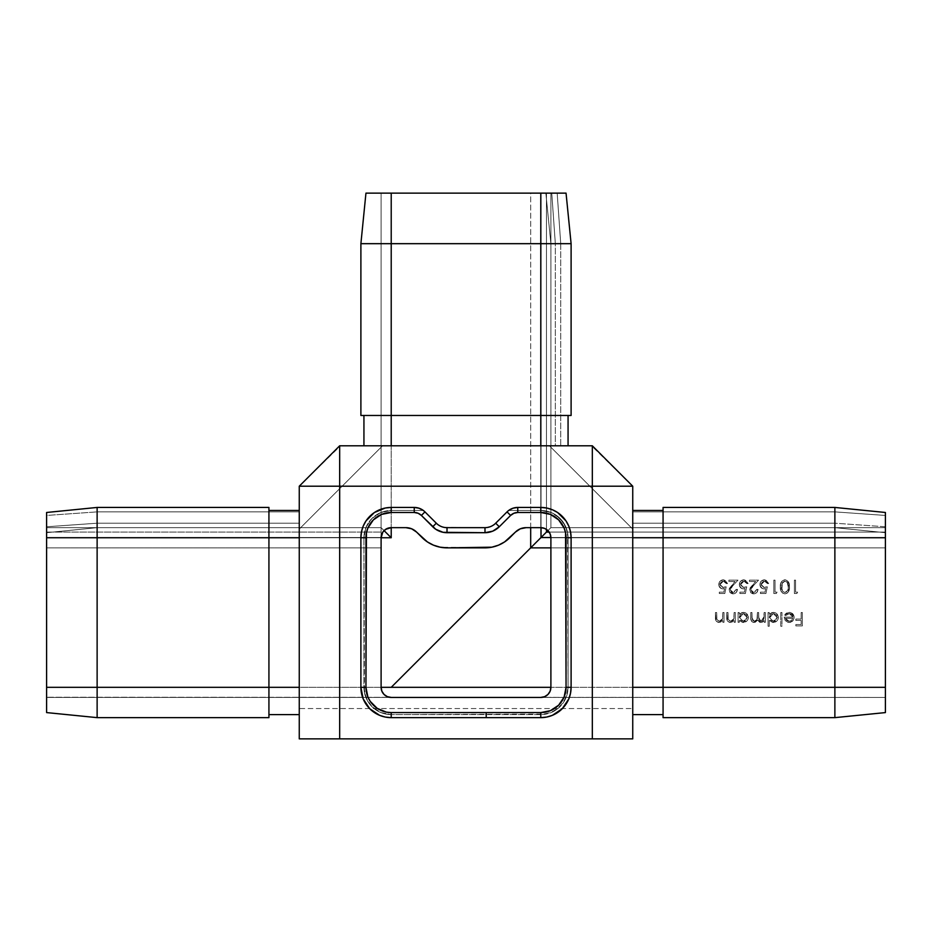 <?xml version="1.0" encoding="UTF-8"?>
<svg xmlns="http://www.w3.org/2000/svg" width="932" height="932" viewBox="0 0 932 932"><rect width="100%" height="100%" fill="white"/><g stroke="black" fill="none" stroke-linecap="round" stroke-linejoin="round"><path stroke-width="0.7" stroke-dasharray="4.66 3.5" d="M391.219 527.652L405.874 527.652A15.157 15.157 0 0 1 416.592 532.09L421.998 537.496A35.369 35.369 0 0 0 447.01 547.865L484.99 547.865A35.369 35.369 0 0 0 510.002 537.496L515.408 532.09A15.157 15.157 0 0 1 526.126 527.652L540.781 527.652L540.781 193.134L540.781 243.671L360.894 243.671L360.894 415.474L391.219 415.474L366.008 415.474L391.219 415.474L391.219 445.787L391.219 415.474L540.781 415.474L391.219 415.474L540.781 415.474L540.781 445.787L540.781 415.474L571.106 415.474L391.219 415.474L571.106 415.474L568.066 415.474L571.106 415.474L568.066 415.474L568.066 445.787L363.934 445.787L363.934 415.474L360.894 415.474L391.219 415.474L360.894 415.474L363.934 415.474L360.894 415.474L363.934 415.474L363.934 445.787L568.066 445.787L568.066 415.474L568.066 445.787L391.219 445.787L568.066 445.787L568.066 415.474L571.106 415.474L571.106 243.671L540.781 243.671L540.781 193.134L566.05 193.134L571.106 243.671L566.05 193.134L571.106 243.671L566.05 193.134L557.173 193.134L560.738 243.671L557.173 193.134L551.756 193.134L555.332 243.671L550.894 243.671L545.837 193.134L550.894 243.671L545.837 193.134L551.756 193.134L555.332 243.671L551.756 193.134L545.837 193.134L549.239 193.134L545.837 193.134L550.894 243.671L560.738 243.671L555.332 243.671L551.756 193.134L557.173 193.134L560.738 243.671L571.106 243.671L560.738 243.671L560.738 445.787L555.332 445.787L555.332 243.671L555.332 445.787L550.894 445.787L550.894 243.671L550.894 445.787L550.894 243.671L555.332 243.671L550.894 243.671L550.894 445.787L555.332 445.787L555.332 243.671L560.738 243.671L555.332 243.671L555.332 445.787L560.738 445.787L560.738 243.671L557.173 193.134L551.756 193.134L566.05 193.134L571.106 243.671L560.738 243.671L560.738 445.787L568.066 445.787L568.066 415.474L571.106 415.474L571.106 243.671L571.106 415.474L571.106 243.671L571.106 415.474L568.066 415.474L568.066 445.787L560.738 445.787L560.738 243.671L571.106 243.671L566.05 193.134L540.781 193.134L550.894 193.134L550.894 527.652L550.894 193.134L550.894 527.652L550.894 193.134L546.455 193.134L546.455 529.388L546.455 193.134L541.038 193.134L541.038 527.652L541.038 193.134L530.681 193.134L530.681 547.865L885.4 547.865L885.4 537.496L885.4 547.865L530.681 547.865L530.681 193.134L541.038 193.134L541.038 537.496L541.038 193.134L546.455 193.134L546.455 532.09L550.894 527.652L550.894 193.134L550.894 527.652L550.894 193.134L546.455 193.134L546.455 532.09L533.36 545.185L541.038 537.496L885.4 537.496L885.4 532.09L885.4 689.296L885.4 537.752L550.894 537.752L550.894 687.327L550.894 537.752L885.4 537.752L885.4 687.327L550.894 687.327L885.4 687.327L885.4 697.427L540.781 697.427L885.4 697.427L885.4 687.327L885.4 712.584L834.874 717.64L885.4 712.584L834.874 717.64L834.874 687.327L885.4 687.327L550.894 687.327L885.4 687.327L885.4 537.752L540.781 537.752L549.74 528.805L546.455 532.09L885.4 532.09L885.4 527.652L550.894 527.652L549.74 528.805L550.894 527.652L885.4 527.652L885.4 537.496L541.038 537.496L546.455 532.09L885.4 532.09L549.158 532.09L885.4 532.09L885.4 537.752L663.071 537.752L663.071 687.327L834.874 687.327L834.874 717.64L663.071 717.64L663.071 687.327L834.874 687.327L834.874 537.752L663.071 537.752L663.071 507.439L834.874 507.439L834.874 687.327L885.4 687.327L885.4 537.752L834.874 537.752L834.874 507.439L663.071 507.439L834.874 507.439L663.071 507.439L663.071 510.468L632.746 510.468L632.746 714.611L632.746 510.468L632.746 527.652L632.746 510.468L632.746 511.878L834.874 511.878L834.874 507.439L834.874 523.202L632.746 523.202L632.746 511.878L834.874 511.878L632.746 511.878L632.746 523.202L834.874 523.202L834.874 527.652L632.746 527.652L632.746 523.202L632.746 527.652L834.874 527.652L632.746 527.652L834.874 527.652L834.874 523.202L632.746 523.202L834.874 523.202L834.874 511.878L632.746 511.878L632.746 510.468L663.071 510.468L663.071 507.439L834.874 507.439L885.4 512.483L885.4 537.752L885.4 527.652L550.894 527.652L885.4 527.652L550.894 527.652L547.934 530.611L550.894 527.652L885.4 527.652L885.4 712.584L834.874 717.64L663.071 717.64L663.071 712.526L663.071 714.611L632.746 714.611L663.071 714.611L663.071 717.64L663.071 714.611L632.746 714.611L632.746 687.327L663.071 687.327L663.071 537.752L663.071 687.327L663.071 537.752L632.746 537.752L632.746 687.327L663.071 687.327L663.071 512.542L663.071 537.752L632.746 537.752L632.746 510.468L663.071 510.468L632.746 510.468L663.071 510.468L663.071 507.439L834.874 507.439L885.4 512.483L834.874 507.439L834.874 511.878L885.4 515.443L885.4 512.483L834.874 507.439L885.4 512.483L885.4 526.778L834.874 523.202L834.874 511.878L885.4 515.443L834.874 511.878L834.874 523.202L885.4 526.778L885.4 532.696L834.874 527.652L834.874 523.202L834.874 527.652L885.4 532.696L834.874 527.652L885.4 532.696L885.4 526.778L834.874 523.202L885.4 526.778L885.4 515.443L834.874 511.878L834.874 507.439L885.4 512.483L885.4 537.752L540.781 537.752L540.781 193.134L365.95 193.134L360.894 243.671L391.219 243.671L391.219 415.474L540.781 415.474L540.781 243.671L571.106 243.671L571.106 415.474L540.781 415.474L540.781 243.671L391.219 243.671L391.219 415.474L360.894 415.474L360.894 243.671L365.95 193.134L550.894 193.134L389.238 193.134L391.219 193.134L391.219 527.652L391.219 193.134L391.219 527.652L391.219 193.134L550.894 193.134L550.894 527.652L885.4 527.652L550.894 527.652L540.781 537.752L540.781 193.134L540.781 527.652L526.126 527.652L520.324 528.805L515.408 532.09L504.631 541.9L498.527 545.162L491.886 547.177L484.99 547.865L440.114 547.177L433.473 545.162L427.369 541.9L414.297 530.203L408.833 527.943L391.219 527.652L387.351 528.421L384.066 530.611L381.106 527.652L381.106 193.134L381.106 527.652L384.077 530.599M795.578 592.146L797.641 592.146L796.86 593.521L794.379 593.521L794.379 580.147L795.578 580.147L795.578 592.146L795.578 580.147L794.379 580.147L794.379 593.521L796.86 593.521L797.641 592.146L796.86 593.521L794.379 593.521L794.379 580.147L795.578 580.147L795.578 592.146L797.641 592.146L795.578 592.146L797.641 592.146L796.86 593.521L794.379 593.521L794.379 580.147L795.578 580.147L795.578 592.146M722.824 612.534L724.024 612.534L724.024 622.308L722.824 622.308L722.824 620.549L721.205 621.982L718.118 622.355L716.126 620.922L715.555 619.279L715.45 612.534L716.65 612.534L716.918 619.768L719.318 621.283L721.403 620.537L722.556 618.964L722.824 612.534L722.638 618.697L719.318 621.283L716.79 619.361L716.65 612.534L715.45 612.534L715.45 617.532C715.205 620.397 716.417 622.04 719.108 622.483L722.824 620.549L722.824 622.308L724.024 622.308L724.024 612.534L724.024 622.308L722.824 622.308L722.824 620.549L719.108 622.483C716.417 622.04 715.205 620.397 715.45 617.532L715.45 612.534L716.65 612.534L716.79 619.361L719.318 621.283L722.638 618.697L722.824 612.534L724.024 612.534L722.824 612.534L722.451 619.221L719.318 621.283L716.918 619.768L716.65 612.534L715.45 612.534L716.126 620.922L719.108 622.483L722.824 620.549L722.824 622.308L724.024 622.308L724.024 612.534L722.824 612.534M734.136 612.534L735.336 612.534L735.336 622.308L734.136 622.308L734.136 620.549L732.517 621.982L729.43 622.355L727.438 620.922L726.867 619.279L726.762 612.534L727.962 612.534L728.23 619.768L730.63 621.283L732.715 620.537L733.868 618.964L734.136 612.534L733.95 618.697L730.63 621.283L728.102 619.361L727.962 612.534L726.762 612.534L726.762 617.532C726.517 620.397 727.729 622.04 730.42 622.483L734.136 620.549L734.136 622.308L735.336 622.308L735.336 612.534L735.336 622.308L734.136 622.308L734.136 620.549L730.42 622.483C727.729 622.04 726.517 620.397 726.762 617.532L726.762 612.534L727.962 612.534L728.102 619.361L730.63 621.283L733.95 618.697L734.136 612.534L735.336 612.534L734.136 612.534L733.764 619.221L730.63 621.283L728.23 619.768L727.962 612.534L726.762 612.534L727.438 620.922L730.42 622.483L734.136 620.549L734.136 622.308L735.336 622.308L735.336 612.534L734.136 612.534M739.274 620.502L739.274 622.308L738.074 622.308L738.074 612.534L739.274 612.534L739.274 614.223L742.14 612.475L745.227 612.732L748.268 616.448L747.977 619.396L746.835 621.027L742.653 622.448L739.274 620.502L743.235 622.483C746.334 622.215 748.047 620.537 748.361 617.45C748.07 614.351 746.381 612.65 743.27 612.371L739.274 614.223L739.274 612.534L738.074 612.534L738.074 622.308L739.274 622.308L738.074 622.308L738.074 612.534L739.274 612.534L739.274 614.223L743.27 612.371C746.381 612.65 748.07 614.351 748.361 617.45C748.047 620.537 746.334 622.215 743.235 622.483L739.274 620.502L739.274 622.308L739.274 620.502L742.653 622.448L746.835 621.027L747.977 619.396L748.268 616.448L745.227 612.732L742.14 612.475L739.274 614.223L739.274 612.534L738.074 612.534L738.074 622.308L739.274 622.308L739.274 620.502M780.76 612.534L781.96 612.534L781.96 626.246L780.76 626.246L780.76 612.534L780.76 626.246L781.96 626.246L781.96 612.534L781.96 626.246L780.76 626.246L780.76 612.534L781.96 612.534L780.76 612.534L781.96 612.534L781.96 626.246L780.76 626.246L780.76 612.534M792.922 617.17L792.351 615.155L790.744 613.815L788.134 613.745L785.769 615.621L784.697 615.062L785.49 613.92L787.831 612.522L790.196 612.441L792.736 613.815L793.773 615.469L794.064 618.277L793.004 620.654L791.315 622.028L788.053 622.366L785.245 620.561L784.185 617.17L792.922 617.17L784.185 617.17L785.245 620.561L789.183 622.483L793.004 620.654L794.122 617.392C793.901 614.304 792.258 612.627 789.218 612.371L784.697 615.062L785.769 615.621L789.357 613.571L785.769 615.621L784.697 615.062L789.218 612.371C792.258 612.627 793.901 614.304 794.122 617.392L793.004 620.654L789.183 622.483L785.245 620.561L784.185 617.17L792.922 617.17L789.357 613.571L792.922 617.17L792.351 615.155L790.068 613.629L787.272 614.095L785.769 615.621L784.697 615.062L786.55 613.046L791.14 612.697L794.041 616.413L793.843 619.128L792.643 621.073L790.278 622.378L788.053 622.366L785.245 620.561L784.185 617.17L792.922 617.17M801.159 612.534L802.359 612.534L802.359 625.908L795.835 625.908L795.835 624.533L801.159 624.533L801.159 620.421L795.835 620.421L795.835 619.046L801.159 619.046L801.159 612.534L801.159 619.046L795.835 619.046L795.835 620.421L801.159 620.421L801.159 624.533L795.835 624.533L795.835 625.908L802.359 625.908L802.359 612.534L802.359 625.908L795.835 625.908L795.835 624.533L801.159 624.533L801.159 620.421L795.835 620.421L795.835 619.046L801.159 619.046L801.159 612.534L802.359 612.534L801.159 612.534L802.359 612.534L802.359 625.908L795.835 625.908L795.835 624.533L801.159 624.533L801.159 620.421L795.835 620.421L795.835 619.046L801.159 619.046L801.159 612.534M769.273 620.421L769.273 626.246L768.073 626.246L768.073 612.534L769.273 612.534L769.273 614.223L772.127 612.475L775.214 612.732L778.267 616.448L777.975 619.396L776.834 621.027L772.651 622.448L769.273 620.421L773.222 622.483C776.333 622.215 778.034 620.537 778.36 617.45C778.069 614.351 776.368 612.65 773.269 612.371L769.273 614.223L769.273 612.534L768.073 612.534L768.073 626.246L769.273 626.246L768.073 626.246L768.073 612.534L769.273 612.534L769.273 614.223L773.269 612.371C776.368 612.65 778.069 614.351 778.36 617.45C778.034 620.537 776.333 622.215 773.222 622.483L769.273 620.421L769.273 626.246L769.273 620.421L772.651 622.448L776.834 621.027L777.975 619.396L778.267 616.448L775.214 612.732L772.127 612.475L769.273 614.223L769.273 612.534L768.073 612.534L768.073 626.246L769.273 626.246L769.273 620.421M764.135 612.534L765.335 612.534L765.335 622.308L764.135 622.308L764.135 620.607L762.294 622.192L759.731 622.32L757.658 620.118L755.176 622.308L752.31 621.982L750.854 619.454L750.761 612.534L751.961 612.534L752.159 619.908L754.279 621.283L756.959 619.605L757.448 612.534L758.648 612.534L758.928 620.025L760.337 621.201L762.481 620.852L764.042 618.231L764.135 612.534L764.135 616.646L760.966 621.283L758.648 617.508L758.648 612.534L757.448 612.534L757.448 616.343C757.786 619.046 756.726 620.7 754.279 621.283L751.961 617.834L751.961 612.534L750.761 612.534L750.761 617.834C750.505 620.491 751.611 622.04 754.07 622.483L757.658 620.118L760.757 622.483L764.135 620.607L764.135 622.308L765.335 622.308L765.335 612.534L765.335 622.308L764.135 622.308L764.135 620.607L760.757 622.483L757.658 620.118L754.07 622.483C751.611 622.04 750.505 620.491 750.761 617.834L750.761 612.534L751.961 612.534L751.961 617.834L754.279 621.283C756.726 620.7 757.786 619.046 757.448 616.343L757.448 612.534L758.648 612.534L758.648 617.508L760.966 621.283L764.135 616.646L764.135 612.534L765.335 612.534L764.135 612.534L763.576 619.733L760.966 621.283L758.823 619.722L758.648 612.534L757.448 612.534L756.959 619.605L754.279 621.283L752.159 619.908L751.961 612.534L750.761 612.534L750.854 619.454L751.938 621.702L755.176 622.308L757.658 620.118L759.731 622.32L762.294 622.192L764.135 620.607L764.135 622.308L765.335 622.308L765.335 612.534L764.135 612.534M780.329 586.834L780.748 583.327L782.717 580.473L785.606 579.855L788.297 581.673L789.311 584.83L789.276 589.164L787.144 593.183L784.942 593.859L782.717 593.195L780.946 590.888L780.329 586.834C779.991 590.643 781.529 592.985 784.942 593.859C788.321 592.973 789.812 590.62 789.416 586.834C789.8 583.036 788.309 580.694 784.942 579.809C788.309 580.694 789.8 583.036 789.416 586.834C789.812 590.62 788.321 592.973 784.942 593.859C781.529 592.985 779.991 590.643 780.329 586.834C779.991 583.024 781.529 580.683 784.942 579.809C781.529 580.683 779.991 583.024 780.329 586.834L780.946 590.888L782.717 593.195L786.095 593.696L788.414 591.82L789.218 584.166L786.864 580.298L784.36 579.844L781.843 581.253L780.329 586.834M775.016 592.146L777.067 592.146L776.286 593.521L773.816 593.521L773.816 580.147L775.016 580.147L775.016 592.146L775.016 580.147L773.816 580.147L773.816 593.521L776.286 593.521L777.067 592.146L776.286 593.521L773.816 593.521L773.816 580.147L775.016 580.147L775.016 592.146L777.067 592.146L775.016 592.146L777.067 592.146L776.286 593.521L773.816 593.521L773.816 580.147L775.016 580.147L775.016 592.146M767.304 586.834L765.929 593.521L760.442 593.521L760.442 592.146L764.997 592.146L765.72 588.628L762.481 588.581L760.197 586.193L760.034 583.467L761.234 581.137L763.646 579.879L766.092 580.065L768.679 583.572L767.479 583.572L765.545 581.347L763.215 581.428L761.188 583.898L762.073 586.752L764.357 587.521L767.304 586.834L764.357 587.521L761.129 584.574L764.52 581.172L767.479 583.572L768.679 583.572L764.589 579.809C761.7 580.03 760.139 581.603 759.929 584.515C760.081 587.195 761.491 588.651 764.135 588.896L765.72 588.628L764.997 592.146L760.442 592.146L760.442 593.521L765.929 593.521L760.442 593.521L760.442 592.146L764.997 592.146L765.72 588.628L764.135 588.896C761.491 588.651 760.081 587.195 759.929 584.515C760.139 581.603 761.7 580.03 764.589 579.809L768.679 583.572L767.479 583.572L764.52 581.172L761.129 584.574L764.357 587.521L767.304 586.834L765.929 593.521L767.304 586.834L763.145 587.346L761.141 584.877L762.12 582.162L763.856 581.242L766.022 581.545L767.479 583.572L768.679 583.572L767.374 580.881L764.589 579.809L761.234 581.137L759.929 584.515L761.083 587.626L763.296 588.814L765.72 588.628L764.997 592.146L760.442 592.146L760.442 593.521L765.929 593.521L767.304 586.834M750.842 589.781L751.728 591.727L753.743 592.496L755.945 591.61L756.842 589.408L758.042 589.408L757.343 591.878L755.386 593.544L752.893 593.801L750.819 592.74L749.666 590.282L750.155 587.847L755.701 581.521L749.479 581.521L749.479 580.147L758.555 580.147L751.728 587.521L750.842 589.781L753.371 585.68L758.555 580.147L749.479 580.147L749.479 581.521L755.701 581.521L752.357 585.086L749.643 589.886L753.685 593.859C756.376 593.602 757.821 592.123 758.042 589.408L756.842 589.408L753.743 592.496L756.842 589.408L758.042 589.408C757.821 592.123 756.376 593.602 753.685 593.859L749.643 589.886L752.357 585.086L755.701 581.521L749.479 581.521L749.479 580.147L758.555 580.147L753.371 585.68L750.842 589.781L753.743 592.496L750.842 589.781L751.728 591.727L753.743 592.496L755.945 591.61L756.842 589.408L758.042 589.408L756.796 592.554L753.685 593.859L750.819 592.74L749.701 589.187L755.701 581.521L749.479 581.521L749.479 580.147L758.555 580.147L751.728 587.521L750.842 589.781M746.73 586.834L745.367 593.521L739.88 593.521L739.88 592.146L744.423 592.146L745.146 588.628L741.907 588.581L739.635 586.193L739.472 583.467L740.672 581.137L743.072 579.879L745.518 580.065L748.105 583.572L746.905 583.572L744.971 581.347L742.653 581.428L740.614 583.898L741.499 586.752L743.783 587.521L746.73 586.834L743.783 587.521L740.567 584.574L743.957 581.172L746.905 583.572L748.105 583.572L744.027 579.809C741.126 580.03 739.577 581.603 739.367 584.515C739.519 587.195 740.917 588.651 743.573 588.896L745.146 588.628L744.423 592.146L739.88 592.146L739.88 593.521L745.367 593.521L739.88 593.521L739.88 592.146L744.423 592.146L745.146 588.628L743.573 588.896C740.917 588.651 739.519 587.195 739.367 584.515C739.577 581.603 741.126 580.03 744.027 579.809L748.105 583.572L746.905 583.572L743.957 581.172L740.567 584.574L743.783 587.521L746.73 586.834L745.367 593.521L746.73 586.834L742.571 587.346L740.579 584.877L741.546 582.162L743.293 581.242L745.449 581.545L746.905 583.572L748.105 583.572L746.8 580.881L744.027 579.809L740.672 581.137L739.379 584.947L740.521 587.626L741.907 588.581L745.146 588.628L744.423 592.146L739.88 592.146L739.88 593.521L745.367 593.521L746.73 586.834M730.28 589.781L731.166 591.727L733.181 592.496L735.383 591.61L736.28 589.408L737.48 589.408L736.769 591.878L734.812 593.544L732.331 593.801L730.257 592.74L729.15 590.678L729.302 588.5L735.127 581.521L728.906 581.521L728.906 580.147L737.993 580.147L731.166 587.521L730.28 589.781L732.808 585.68L737.993 580.147L728.906 580.147L728.906 581.521L735.127 581.521L731.783 585.086L729.08 589.886L733.123 593.859C735.802 593.602 737.259 592.123 737.48 589.408L736.28 589.408L733.181 592.496L736.28 589.408L737.48 589.408C737.259 592.123 735.802 593.602 733.123 593.859L729.08 589.886L731.783 585.086L735.127 581.521L728.906 581.521L728.906 580.147L737.993 580.147L732.808 585.68L730.28 589.781L733.181 592.496L730.28 589.781L731.166 591.727L733.181 592.496L735.383 591.61L736.28 589.408L737.48 589.408L736.233 592.554L733.123 593.859L729.838 592.251L729.139 589.187L735.127 581.521L728.906 581.521L728.906 580.147L737.993 580.147L731.166 587.521L730.28 589.781M726.168 586.834L724.793 593.521L719.306 593.521L719.306 592.146L723.861 592.146L724.572 588.628L721.345 588.581L719.061 586.193L718.898 583.467L720.098 581.137L722.51 579.879L724.956 580.065L727.531 583.572L726.343 583.572L724.409 581.347L722.079 581.428L720.052 583.898L720.937 586.752L723.22 587.521L726.168 586.834L723.22 587.521L719.993 584.574L723.383 581.172L726.343 583.572L727.531 583.572L723.453 579.809C720.564 580.03 719.003 581.603 718.793 584.515C718.945 587.195 720.354 588.651 722.999 588.896L724.572 588.628L723.861 592.146L719.306 592.146L719.306 593.521L724.793 593.521L719.306 593.521L719.306 592.146L723.861 592.146L724.572 588.628L722.999 588.896C720.354 588.651 718.945 587.195 718.793 584.515C719.003 581.603 720.564 580.03 723.453 579.809L727.531 583.572L726.343 583.572L723.383 581.172L719.993 584.574L723.22 587.521L726.168 586.834L724.793 593.521L726.168 586.834L722.009 587.346L720.005 584.877L720.984 582.162L722.719 581.242L724.886 581.545L726.343 583.572L727.531 583.572L726.226 580.881L723.453 579.809L720.098 581.137L718.805 584.947L719.947 587.626L721.345 588.581L724.572 588.628L723.861 592.146L719.306 592.146L719.306 593.521L724.793 593.521L726.168 586.834M568.066 445.787L549.449 445.787L632.746 529.085L632.746 520.72L632.746 708.541L299.254 708.541L299.254 738.866L632.746 738.866L299.254 738.866L299.254 529.085L299.254 708.541L632.746 708.541L632.746 738.866L632.746 529.085L549.449 445.787L382.551 445.787L299.254 529.085L299.254 486.213L339.679 445.787L592.321 445.787L632.746 486.213L591.505 445.787M564.897 445.787L550.894 445.787L564.897 445.787M381.106 687.327L381.106 537.752L46.6 537.752L46.6 687.327L381.106 687.327L46.6 687.327L381.106 687.327L381.106 537.752L46.6 537.752L97.126 537.752L97.126 507.439L268.929 507.439L97.126 507.439L97.126 511.878L97.126 507.439L268.929 507.439L268.929 510.468L299.254 510.468L299.254 511.878L97.126 511.878L299.254 511.878L299.254 510.468L268.929 510.468L268.929 507.439L97.126 507.439L268.929 507.439L97.126 507.439L97.126 537.752L268.929 537.752L97.126 537.752L97.126 687.327L97.126 537.752L46.6 537.752L46.6 512.483L97.126 507.439L46.6 512.483L97.126 507.439L46.6 512.483L46.6 515.443L97.126 511.878L299.254 511.878L299.254 523.202L97.126 523.202L97.126 511.878L97.126 527.652L299.254 527.652L299.254 523.202L97.126 523.202L299.254 523.202L299.254 527.652L97.126 527.652L299.254 527.652L97.126 527.652L97.126 523.202L299.254 523.202L299.254 511.878L97.126 511.878L97.126 507.439L97.126 511.878L46.6 515.443L46.6 526.778L97.126 523.202L97.126 511.878L97.126 527.652L46.6 532.696L46.6 526.778L97.126 523.202L46.6 526.778L46.6 532.696L97.126 527.652L46.6 532.696L97.126 527.652L97.126 523.202L46.6 526.778L46.6 515.443L97.126 511.878L46.6 515.443L46.6 512.483L97.126 507.439L46.6 512.483L46.6 687.327L268.929 687.327L97.126 687.327L97.126 717.64L97.126 687.327L46.6 687.327L46.6 537.752L381.106 537.752L46.6 537.752L46.6 527.652L46.6 697.427L391.219 697.427L46.6 697.427L46.6 687.327L381.106 687.327M268.929 507.439L268.929 717.64L97.126 717.64L268.929 717.64L268.929 714.611L299.254 714.611L268.929 714.611L268.929 717.64L268.929 687.327L299.254 687.327L299.254 537.752L299.254 714.611L268.929 714.611L268.929 717.64L268.929 537.752L299.254 537.752L299.254 687.327L268.929 687.327L268.929 507.439L268.929 510.468L299.254 510.468L299.254 532.428L299.254 510.468L268.929 510.468L268.929 537.752L268.929 507.439L268.929 510.468L299.254 510.468L299.254 537.752L268.929 537.752L268.929 507.439L268.929 717.64L268.929 714.611L299.254 714.611L299.254 510.468L268.929 510.468L268.929 507.439M423.338 510.468L391.219 510.468L391.219 507.439L391.219 510.468L380.769 512.542L371.926 518.46L366.008 527.314L363.934 537.752A27.284 27.284 0 0 1 391.219 510.468L423.338 510.468A15.157 15.157 0 0 1 424.957 511.878L436.293 523.202A15.157 15.157 0 0 0 447.01 527.652L484.99 527.652L444.051 527.361L438.588 525.089L424.957 511.878A15.157 15.157 0 0 0 414.239 507.439L391.219 507.439A30.313 30.313 0 0 0 360.894 537.752L360.894 687.327A30.313 30.313 0 0 0 391.219 717.64L540.781 717.64A30.313 30.313 0 0 0 571.106 687.327L571.106 537.752A30.313 30.313 0 0 0 540.781 507.439L517.761 507.439A15.157 15.157 0 0 0 507.043 511.878L493.412 525.089L490.791 526.498L484.99 527.652A15.157 15.157 0 0 0 495.708 523.202L507.043 511.878A15.157 15.157 0 0 1 508.662 510.468L540.781 510.468L508.662 510.468M632.746 510.468L632.746 714.611L663.071 714.611L663.071 507.439L663.071 512.542L663.071 507.439L663.071 510.468L663.071 507.439L663.071 510.468L632.746 510.468L632.746 520.72L632.746 487.04M360.894 687.327L360.894 537.752L363.934 537.752L363.934 687.327L360.894 687.327L363.934 687.327A27.284 27.284 0 0 0 391.219 714.611A27.284 27.284 0 0 1 363.934 687.327L363.934 537.752L363.934 687.327L366.008 697.765L371.926 706.619L380.769 712.526L391.219 714.611L540.781 714.611L551.231 712.526L560.074 706.619L565.992 697.765L568.066 687.327L568.066 537.752L565.992 527.314L560.074 518.46L551.231 512.542L540.781 510.468A27.284 27.284 0 0 1 568.066 537.752A27.284 27.284 0 0 0 540.781 510.468L540.781 507.439L540.781 510.468L551.231 512.542L555.95 515.07L563.476 522.596L567.541 532.428L568.066 687.327L568.066 537.752L571.106 537.752L568.066 537.752L568.066 687.327A27.284 27.284 0 0 1 540.781 714.611A27.284 27.284 0 0 0 568.066 687.327L571.106 687.327L568.066 687.327L567.541 692.651L563.476 702.483L555.95 710.009L546.105 714.087L391.219 714.611L486.213 714.611L486.213 717.64L391.219 717.64L391.219 714.611L540.781 714.611L486.213 714.611L486.213 717.64L540.781 717.64L540.781 714.611L540.781 717.64M530.681 547.865L531.357 547.177M885.4 547.865L550.894 547.865L885.4 547.865L885.4 547.177L885.4 547.865M885.4 537.496L550.882 537.496L885.4 537.496L885.4 547.177L885.4 537.496M550.125 533.885L550.894 537.752M885.4 697.427L46.6 697.229L885.4 697.427M885.4 527.652L885.4 532.09L885.4 527.652M885.4 689.296L885.4 697.229L885.4 689.296M549.74 528.805L547.934 530.611L549.74 528.805M381.106 527.652L381.106 193.134L381.106 547.865L381.106 527.652L46.6 527.652L381.106 527.652L46.6 527.652L381.106 527.652L381.106 532.09L46.6 532.09L46.6 527.652L46.6 532.09L381.106 532.09L381.106 537.496L46.6 537.496L46.6 532.09L46.6 547.865L381.106 547.865L381.106 537.496L46.6 537.496L381.106 537.496L381.106 547.865L46.6 547.865L381.106 547.865L46.6 547.865L46.6 537.496L381.106 537.496L381.106 532.09L46.6 532.09L381.106 532.09L381.106 527.652L46.6 527.652L381.106 527.652L46.6 527.652L381.106 527.652L381.875 528.421L381.106 527.652M517.761 507.439L540.793 507.439M360.894 537.752L363.934 537.752L366.008 527.314L371.926 518.46L380.769 512.542L391.219 510.468A27.284 27.284 0 0 0 363.934 537.752L364.459 692.651L368.524 702.483L371.926 706.619L380.769 712.526L391.219 714.611L391.207 717.64M391.219 507.439L414.239 507.439M571.106 537.741L571.106 687.327M46.6 712.584L97.126 717.64L46.6 712.584L46.6 687.327L46.6 712.584L97.126 717.64L46.6 712.584M384.066 530.611L381.875 528.421L384.066 530.611M46.6 537.752L46.6 697.229L46.6 537.752M363.934 445.787L363.934 415.474L363.934 445.787L382.551 445.787L299.254 529.085L299.254 510.468M391.219 243.671L391.219 193.134L391.219 243.671M360.894 243.671L365.95 193.134L360.894 243.671M299.254 487.04L299.254 486.213L340.495 445.787M785.385 618.37L786.713 620.502L789.124 621.283L791.641 620.363L792.806 618.37L785.385 618.37L792.806 618.37L785.385 618.37L789.124 621.283L791.641 620.363L792.806 618.37L791.641 620.363L789.124 621.283L785.385 618.37L786.713 620.502L789.124 621.283L791.641 620.363L792.806 618.37L785.385 618.37M769.273 617.403L770.414 614.642L773.222 613.571L775.983 614.689L777.16 617.438L775.983 620.176L773.211 621.283L770.414 620.176L769.273 617.403L773.211 621.283L769.273 617.403L773.222 613.571L769.343 618.172L770.414 620.176L773.211 621.283L777.16 617.438L773.222 613.571L777.16 617.438L773.211 621.283L774.702 621.003L777.102 618.091L775.983 614.689L773.979 613.64L771.719 613.838L769.925 615.225L769.273 617.403M739.274 617.403L740.427 614.642L743.223 613.571L745.996 614.689L747.161 617.438L745.996 620.176L743.212 621.283L740.416 620.176L739.274 617.403L743.212 621.283L739.274 617.403L743.223 613.571L739.344 618.172L740.416 620.176L743.212 621.283L747.161 617.438L743.223 613.571L747.161 617.438L743.212 621.283L744.715 621.003L747.103 618.091L745.996 614.689L743.981 613.64L741.721 613.838L739.926 615.225L739.274 617.403M784.907 592.496L782.682 591.377L781.529 586.834L782.531 582.465L784.907 581.172L787.249 582.418L788.216 586.834L787.703 590.445L784.907 592.496C787.482 591.68 788.588 589.793 788.216 586.834C788.588 589.793 787.482 591.68 784.907 592.496C782.344 591.669 781.226 589.781 781.529 586.834C781.226 589.781 782.344 591.669 784.907 592.496L787.703 590.445L788.216 586.834C788.588 583.875 787.482 581.987 784.907 581.172L782.03 583.467L781.529 586.834L782.03 583.467L784.907 581.172C787.482 581.987 788.588 583.875 788.216 586.834L787.703 583.222L786.608 581.778L784.348 581.23L782.379 582.71L781.855 589.688L782.647 591.342L784.907 592.496"/><path stroke-width="1.4" d="M540.781 537.752L391.219 687.327L550.894 687.327L550.125 691.194L547.934 694.468L544.649 696.658L540.781 697.427L544.649 696.658L547.934 694.468L550.125 691.194L550.894 687.327A10.101 10.101 0 0 1 540.781 697.427L391.219 697.427L540.781 697.427L544.649 696.658L547.934 694.468L550.125 691.194L550.894 687.327L391.219 687.327L540.781 537.752M360.894 243.671L360.894 415.474L391.219 415.474L391.219 243.671L360.894 243.671L360.894 415.474L391.219 415.474L391.219 243.671L540.781 243.671L540.781 415.474L391.219 415.474L391.219 445.787L391.219 415.474L571.106 415.474L571.106 243.671L540.781 243.671L540.781 445.787L540.781 415.474L571.106 415.474L571.106 243.671L566.05 193.134L540.781 193.134L566.05 193.134L571.106 243.671L540.781 243.671L540.781 193.134L391.219 193.134L540.781 193.134L540.781 243.671L391.219 243.671L391.219 193.134L365.95 193.134L391.219 193.134L391.219 243.671L360.894 243.671L365.95 193.134L360.894 243.671M592.321 445.787L339.679 445.787L592.321 445.787L632.746 486.213L632.746 738.866L632.746 486.213L592.321 486.213L592.321 738.866L339.679 738.866L339.679 486.213L592.321 486.213L592.321 738.866L632.746 738.866L299.254 738.866L339.679 738.866L339.679 445.787L299.254 486.213L299.254 738.866L299.254 486.213L339.679 486.213L339.679 445.787L299.254 486.213L632.746 486.213L592.321 445.787L592.321 486.213L592.321 445.787L568.066 445.787L568.066 415.474L568.066 445.787M384.066 530.611L391.219 537.752L381.106 537.752L381.106 687.327L391.219 687.327L381.106 687.327L381.875 691.194L384.066 694.468L387.351 696.658L391.219 697.427A10.101 10.101 0 0 1 381.106 687.327L381.106 537.752A10.101 10.101 0 0 1 391.219 527.652L391.219 537.752L384.066 530.611L387.351 528.421L391.219 527.652L391.219 537.752L381.106 537.752L382.807 532.137L385.603 529.353L391.219 527.652L405.874 527.652A15.157 15.157 0 0 1 416.592 532.09L427.369 541.9L433.473 545.162L440.114 547.177L447.01 547.865L491.886 547.177L498.527 545.162L504.631 541.9L515.408 532.09A15.157 15.157 0 0 1 526.126 527.652L540.781 527.652L544.649 528.421L547.934 530.611L550.125 533.885L550.894 537.752L550.894 687.327L550.894 537.752A10.101 10.101 0 0 0 540.781 527.652L544.649 528.421L540.781 527.652L526.126 527.652L520.324 528.805L515.408 532.09L510.002 537.496A35.369 35.369 0 0 1 484.99 547.865L447.01 547.865A35.369 35.369 0 0 1 421.998 537.496L416.592 532.09L411.676 528.805L405.874 527.652L391.219 527.652M268.929 717.64L268.929 687.327L97.126 687.327L97.126 717.64L268.929 717.64L97.126 717.64L97.126 687.327L268.929 687.327L268.929 537.752L97.126 537.752L97.126 687.327L97.126 537.752L268.929 537.752L268.929 507.439L97.126 507.439L97.126 537.752L97.126 507.439L268.929 507.439L268.929 537.752L299.254 537.752L268.929 537.752L268.929 687.327L299.254 687.327L268.929 687.327L268.929 717.64M508.662 510.468L512.961 508.208L517.761 507.439A15.157 15.157 0 0 0 507.043 511.878L510.608 515.443L499.272 526.778L495.708 523.202L499.272 526.778L510.608 515.443L507.043 511.878L495.708 523.202A15.157 15.157 0 0 1 484.99 527.652A15.157 15.157 0 0 0 495.708 523.202L507.043 511.878A15.157 15.157 0 0 1 517.761 507.439L540.781 507.439A30.313 30.313 0 0 1 571.106 537.752L571.106 687.327A30.313 30.313 0 0 1 540.781 717.64L391.219 717.64A30.313 30.313 0 0 1 360.894 687.327L360.894 537.752A30.313 30.313 0 0 1 391.219 507.439L414.239 507.439A15.157 15.157 0 0 1 424.957 511.878L436.293 523.202L424.957 511.878A15.157 15.157 0 0 0 414.239 507.439L419.039 508.208L423.338 510.468M447.01 527.652L484.99 527.652L447.01 527.652A15.157 15.157 0 0 1 436.293 523.202A15.157 15.157 0 0 0 447.01 527.652L447.01 532.696A20.213 20.213 0 0 1 432.728 526.778L436.293 523.202L432.728 526.778L421.392 515.443L424.957 511.878L421.392 515.443L435.78 529.294L443.073 532.312L484.99 532.696L484.99 527.652L484.99 532.696L447.01 532.696L447.01 527.652M663.071 687.327L663.071 717.64L834.874 717.64L834.874 687.327L663.071 687.327L663.071 537.752L834.874 537.752L834.874 507.439L663.071 507.439L663.071 537.752L834.874 537.752L834.874 687.327L632.746 687.327L663.071 687.327L663.071 717.64L834.874 717.64L885.4 712.584L885.4 687.327L834.874 687.327L834.874 537.752L885.4 537.752L885.4 512.483L834.874 507.439L663.071 507.439L663.071 687.327M663.071 510.468L632.746 510.468L663.071 510.468M632.746 537.752L663.071 537.752L632.746 537.752M632.746 714.611L663.071 714.611L632.746 714.611M834.874 507.439L834.874 537.752L885.4 537.752L885.4 687.327L834.874 687.327L834.874 717.64L885.4 712.584L885.4 512.483L834.874 507.439M531.357 547.177L547.934 530.611L544.649 528.421L547.934 530.611L550.125 533.885L549.193 532.137L546.455 532.09L547.934 530.611L549.193 532.137L546.455 532.09L541.038 537.496L550.882 537.496L541.038 537.496L530.681 547.865L550.894 547.865L530.681 547.865L530.681 527.652L530.681 547.865L531.357 547.177L530.681 547.865M541.038 537.496L541.038 527.652L541.038 537.496M546.455 532.09L546.455 529.388L546.455 532.09M391.219 717.64L385.3 717.058L379.615 715.333L369.783 708.763L363.2 698.918L360.894 687.327A30.313 30.313 0 0 0 391.219 717.64L486.213 717.64L486.213 712.584L391.219 712.584L391.219 717.64L391.219 712.584A25.269 25.269 0 0 1 365.95 687.327L360.894 687.327L365.95 687.327L365.95 537.752L360.894 537.752L361.476 531.834L363.2 526.149L366.008 520.906L374.373 512.542L385.3 508.022L391.219 507.439A30.313 30.313 0 0 0 360.894 537.752L360.894 687.327M540.781 507.439L540.781 512.483L517.761 512.483L513.893 513.252L510.608 515.443A10.101 10.101 0 0 1 517.761 512.483L540.781 512.483L540.781 507.439L546.7 508.022L552.385 509.746L557.627 512.542L565.992 520.906L568.8 526.149L570.524 531.834L571.106 537.752A30.313 30.313 0 0 0 540.781 507.439L517.761 507.439L517.761 512.483L517.761 507.439M571.106 687.327L566.05 687.327L565.561 532.824L564.128 528.083L558.652 519.893L550.451 514.406L540.781 512.483A25.269 25.269 0 0 1 566.05 537.752L566.05 687.327L571.106 687.327L570.524 693.233L568.8 698.918L562.217 708.763L552.385 715.333L546.7 717.058L540.781 717.64A30.313 30.313 0 0 0 571.106 687.327L571.106 537.752L566.05 537.752L571.106 537.752M360.894 537.752L365.95 537.752A25.269 25.269 0 0 1 391.219 512.483L391.219 507.439L391.219 512.483L414.239 512.483L414.239 507.439L391.219 507.439M414.239 507.439L414.239 512.483A10.101 10.101 0 0 1 421.392 515.443L418.107 513.252L414.239 512.483L391.219 512.483L381.549 514.406L373.348 519.893L367.872 528.083L366.439 532.824L365.95 687.327L367.872 696.996L370.214 701.353L377.18 708.332L386.291 712.106L391.219 712.584L540.781 712.584L540.781 717.64L486.213 717.64L486.213 712.584L540.781 712.584L540.781 717.64M499.272 526.778A20.213 20.213 0 0 1 484.99 532.696L492.725 531.158L499.272 526.778M566.05 687.327A25.269 25.269 0 0 1 540.781 712.584L550.451 710.662L558.652 705.186L564.128 696.996L566.05 687.327M550.125 533.885L550.894 537.752M391.219 697.427L387.351 696.658L384.066 694.468L381.875 691.194L381.106 687.327L381.875 691.194L384.066 694.468L387.351 696.658L391.219 697.427M268.929 510.468L299.254 510.468L268.929 510.468M268.929 714.611L299.254 714.611L268.929 714.611M46.6 512.483L97.126 507.439L46.6 512.483L46.6 537.752L97.126 537.752L46.6 537.752L46.6 687.327L97.126 687.327L46.6 687.327L46.6 712.584L97.126 717.64L46.6 712.584L46.6 512.483M363.934 445.787L363.934 415.474L363.934 445.787L339.679 445.787M299.254 510.468L299.254 486.213M632.746 486.213L632.746 510.468"/></g></svg>

